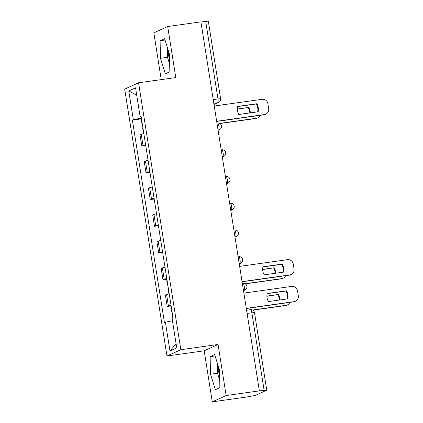 <?xml version="1.0" encoding="UTF-8"?>
<svg xmlns="http://www.w3.org/2000/svg" width="423" height="423" viewBox="0 0 423 423"><rect width="100%" height="100%" fill="white"/><g stroke="black" fill="none" stroke-linecap="round" stroke-linejoin="round"><path stroke-width="0.63" d="M169.607 60.632A13.562 3.331 82 0 1 168.83 56.687A13.562 3.331 82 0 1 168.201 50.126M219.643 376.533A13.562 3.331 82 0 1 218.865 372.594A13.562 3.331 82 0 1 218.236 366.032M212.277 401.85L226.141 395.531L259.362 390.878L200.914 21.869L167.698 26.522L175.783 77.573L138.559 82.786L124.695 89.105L166.969 356.013L204.193 350.799L212.277 401.85L245.499 397.197L255.222 395.452L266.664 390.239L264.132 390.339L251.838 312.734A3.479 0.857 -98 0 0 250.548 309.657A3.479 0.857 -98 0 0 250.49 309.673M167.698 26.522L153.835 32.835L161.242 79.609M226.141 395.531L218.056 344.481L180.833 349.699L138.559 82.786M259.362 390.878L264.132 390.339M200.936 21.991L208.312 21.15L220.605 98.755L217.977 98.929L205.684 21.324M143.825 133.552A8 0.566 171 0 0 141.229 134.265L139.997 134.826L141.79 146.136L143.022 145.57A8 0.566 -9 0 1 145.618 144.862M145.729 145.581L141.79 146.136M148.055 160.28A8 0.566 171 0 0 145.464 160.989L144.232 161.554L146.02 172.859L147.257 172.298A8 0.566 -9 0 1 149.848 171.585M149.964 172.309L146.02 172.859M152.291 187.003A8 0.566 171 0 0 149.694 187.717L148.462 188.277L150.255 199.582L151.487 199.022A8 0.566 -9 0 1 154.083 198.313M154.194 199.032L150.255 199.582M156.521 213.731A8 0.566 171 0 0 153.93 214.44L152.698 215L154.49 226.31L155.722 225.745A8 0.566 -9 0 1 158.313 225.036M158.429 225.755L154.49 226.31M160.756 240.454A8 0.566 171 0 0 158.165 241.163L156.928 241.729L158.72 253.033L159.952 252.473A8 0.566 -9 0 1 162.548 251.759M162.659 252.483L158.72 253.033M164.991 267.177A8 0.566 171 0 0 162.395 267.891L161.163 268.452L162.955 279.762L164.187 279.196A8 0.566 -9 0 1 166.778 278.487M166.593 279.249L162.955 279.762M169.221 293.906A8 0.566 171 0 0 166.63 294.614L165.393 295.18L167.185 306.485L168.417 305.924A8 0.566 -9 0 1 171.014 305.21M170.829 305.972L167.185 306.485M141.372 118.08L133.33 119.698L128.772 90.919L135.561 87.825L140.124 116.605L141.134 116.568M176.095 343.725L169.961 350.974L176.751 347.88L172.193 319.101L173.144 318.667L141.071 116.172L140.124 116.605M169.961 350.974L165.404 322.194L172.457 320.771M133.33 119.698L132.383 120.132L164.452 322.627L165.404 322.194M166.969 356.013L180.833 349.699M169.84 71.741L169.475 54.181L164.605 38.673L160.1 40.73L160.465 58.284L165.335 73.792L169.84 71.741M204.193 350.799L218.056 344.481M219.875 387.642L219.511 370.088L214.641 354.58L210.136 356.631L210.501 374.191L215.37 389.694L219.875 387.642M141.197 118.9L132.383 120.132M128.772 90.919L136.751 95.328M167.265 47.149L167.476 57.301L169.686 64.333M167.476 57.301L160.465 58.284M165.033 40.037L160.1 40.73M217.3 363.056L217.512 373.208L219.722 380.24M217.512 373.208L210.501 374.191M215.064 355.939L210.136 356.631M237.493 106.607L256.338 103.968A10.866 10.506 -114.5 0 1 257.649 111.846M216.661 121.269L264.481 114.57A5.219 5.044 65.5 0 0 265.829 114.178L265.306 114.416A5.219 5.044 -114.5 0 1 263.957 114.807L216.687 121.433M256.867 103.73L237.53 106.437A10.866 10.506 -114.5 0 0 238.805 114.49L258.141 111.778A10.866 10.506 -114.5 0 0 256.867 103.73L256.338 103.968M265.829 114.178A5.219 5.044 65.5 0 0 268.679 108.727L267.891 103.762A5.219 5.044 65.5 0 0 262.07 99.32L214.244 106.02M142.429 124.748A4.346 0.307 171 0 0 142.149 124.901A4.346 0.307 171 0 0 142.466 124.965M141.451 118.577A4.346 0.307 171 0 0 141.171 118.736L142.149 124.901M237.266 109.023L248.782 107.41A10.866 10.506 65.5 0 1 250.321 112.878M219.653 123.4L256.396 118.25A5.219 5.044 65.5 0 0 260.224 115.331M142.889 127.656A4.346 0.307 171 0 0 142.609 127.815L143.529 133.62M237.271 109.192L248.782 107.41M249.787 112.952A10.866 10.506 65.5 0 0 248.253 107.654M257.75 117.858L257.221 118.102A5.219 5.044 -114.5 0 1 255.873 118.493L256.396 118.25M219.891 123.532L255.873 118.493M262.889 266.961L281.734 264.317A10.866 10.506 -114.5 0 1 283.05 272.2M242.056 281.623L289.882 274.918A5.219 5.044 65.5 0 0 291.23 274.527L290.701 274.765A5.219 5.044 -114.5 0 1 289.353 275.161L242.083 281.781M282.263 264.079L262.926 266.786A10.866 10.506 -114.5 0 0 264.201 274.839L283.537 272.132A10.866 10.506 -114.5 0 0 282.263 264.079L281.734 264.317M291.23 274.527A5.219 5.044 65.5 0 0 294.075 269.081L293.287 264.111A5.219 5.044 65.5 0 0 287.466 259.674L239.64 266.374M167.825 285.097A4.346 0.307 171 0 0 167.545 285.255A4.346 0.307 171 0 0 167.862 285.319M166.847 278.931A4.346 0.307 171 0 0 166.567 279.085L167.545 285.255M262.662 269.377L274.178 267.764A10.866 10.506 65.5 0 1 275.717 273.226M245.049 283.754L281.797 278.604A5.219 5.044 65.5 0 0 285.62 275.68M168.285 288.01A4.346 0.307 171 0 0 168.005 288.169L168.925 293.969M262.667 269.541L274.178 267.764M275.188 273.3A10.866 10.506 65.5 0 0 273.649 268.002M283.146 278.212L282.617 278.45A5.219 5.044 -114.5 0 1 281.269 278.842L281.797 278.604M245.287 283.886L281.269 278.842M267.125 293.684L285.969 291.045A10.866 10.506 -114.5 0 1 287.28 298.924M246.292 308.346L294.112 301.647A5.219 5.044 65.5 0 0 295.46 301.25L294.937 301.493A5.219 5.044 -114.5 0 1 293.588 301.885L246.313 308.51M286.493 290.802L267.162 293.514A10.866 10.506 -114.5 0 0 268.436 301.567L287.767 298.855A10.866 10.506 -114.5 0 0 286.493 290.802L285.969 291.045M295.46 301.25A5.219 5.044 65.5 0 0 298.305 295.804L297.517 290.834A5.219 5.044 65.5 0 0 291.696 286.397L243.875 293.097M172.061 311.82A4.346 0.307 171 0 0 171.78 311.978A4.346 0.307 171 0 0 172.092 312.042M171.082 305.655A4.346 0.307 171 0 0 170.802 305.813L171.78 311.978M266.897 296.1L278.408 294.487A10.866 10.506 65.5 0 1 279.947 299.955M252.621 310.006L286.027 305.327A5.219 5.044 65.5 0 0 289.855 302.408M172.521 314.733A4.346 0.307 171 0 0 172.24 314.892L172.859 318.799M266.902 296.264L278.408 294.487M279.418 300.029A10.866 10.506 65.5 0 0 277.885 294.725M287.376 304.935L286.852 305.173A5.219 5.044 -114.5 0 1 285.504 305.57L286.027 305.327M252.859 310.144L285.504 305.57M243.463 290.516L244.002 290.268A3.479 0.857 -98 0 0 244.267 286.477A3.479 0.857 -98 0 0 242.976 283.399A3.479 0.857 -98 0 0 242.918 283.415M239.233 263.788L239.772 263.545A3.479 0.857 -98 0 0 240.037 259.748A3.479 0.857 -98 0 0 238.746 256.676A3.479 0.857 -98 0 0 238.683 256.692M234.998 237.065L235.537 236.822A3.479 0.857 -98 0 0 235.801 233.025A3.479 0.857 -98 0 0 234.511 229.948A3.479 0.857 -98 0 0 234.453 229.969M230.768 210.342L231.307 210.094A3.479 0.857 -98 0 0 231.571 206.302A3.479 0.857 -98 0 0 230.281 203.225A3.479 0.857 -98 0 0 230.218 203.241M226.532 183.614L227.072 183.371A3.479 0.857 -98 0 0 227.336 179.574A3.479 0.857 -98 0 0 226.046 176.497A3.479 0.857 -98 0 0 225.988 176.518M222.302 156.891L222.836 156.642A3.479 0.857 -98 0 0 223.106 152.851A3.479 0.857 -98 0 0 221.816 149.774A3.479 0.857 -98 0 0 221.752 149.79M218.067 130.162L218.606 129.919A3.479 0.857 -98 0 0 218.871 126.123A3.479 0.857 -98 0 0 217.581 123.051A3.479 0.857 -98 0 0 217.522 123.067M213.99 104.423L217.713 102.726A3.479 0.857 -98 0 0 217.977 98.929L213.229 99.595M213.811 103.275L217.713 102.726A3.479 3.363 -114.5 0 0 218.612 102.466A3.479 3.479 0 0 0 220.605 98.755M243.437 290.347L244.002 290.268A3.479 3.363 65.5 0 0 244.901 290.009A3.479 3.479 0 0 0 242.976 283.399L242.353 283.489M239.207 263.624L239.772 263.545A3.479 3.363 65.5 0 0 240.671 263.28A3.479 3.479 0 0 0 238.746 256.676L238.117 256.761M234.971 236.901L235.537 236.822A3.479 3.363 65.5 0 0 236.436 236.557A3.479 3.479 0 0 0 234.511 229.948L233.887 230.038M230.741 210.173L231.307 210.094A3.479 3.363 65.5 0 0 232.206 209.834A3.479 3.479 0 0 0 230.281 203.225L229.652 203.31M226.506 183.45L227.072 183.371A3.479 3.363 65.5 0 0 227.971 183.106A3.479 3.479 0 0 0 226.046 176.497L225.422 176.587M222.276 156.721L222.836 156.642A3.479 3.363 65.5 0 0 223.741 156.383A3.479 3.479 0 0 0 221.816 149.774L221.187 149.864M218.041 129.998L218.606 129.919A3.479 3.363 65.5 0 0 219.505 129.655A3.479 3.479 0 0 0 217.581 123.051L216.957 123.135M164.187 279.196L162.395 267.891M159.952 252.473L158.165 241.163M155.722 225.745L153.93 214.44M151.487 199.022L149.694 187.717M147.257 172.298L145.464 160.989M143.022 145.57L141.229 134.265M168.417 305.924L166.63 294.614M247.09 313.401L254.466 312.555A3.479 3.479 0 0 0 250.548 309.657L246.583 310.212M264.481 114.57L263.957 114.807M289.882 274.918L289.353 275.161M294.112 301.647L293.588 301.885M218.088 130.3L219.505 129.655M222.324 157.028L223.741 156.383M226.554 183.751L227.971 183.106M230.789 210.48L232.206 209.834M235.019 237.203L236.436 236.557M239.254 263.926L240.671 263.28M243.489 290.654L244.901 290.009M254.466 312.555L266.76 390.165M218.612 102.466L214.012 104.56"/></g></svg>
